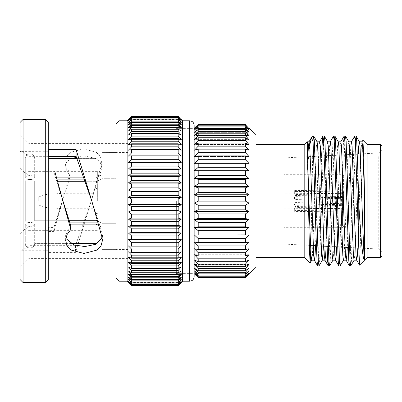 <?xml version="1.0" encoding="UTF-8"?>
<svg xmlns="http://www.w3.org/2000/svg" width="402" height="402" viewBox="0 0 402 402"><rect width="100%" height="100%" fill="white"/><g stroke="black" fill="none" stroke-linecap="round" stroke-linejoin="round"><path stroke-width="0.3" stroke-dasharray="2.01 1.51" d="M96.018 216.648L96.018 181.729L85.772 181.729M97.189 220.879L101.806 223.266L101.806 178.734L96.018 181.729L96.018 220.271L34.678 220.271L34.678 181.729C34.959 178.699 25.004 178.694 25.291 181.729L25.291 220.271L25.291 181.729C25.009 178.699 34.964 178.694 34.678 181.729L34.678 220.271L68.993 220.271M84.5 177.875L96.018 177.875L96.018 158.604L77.164 158.604M48.275 158.604L96.018 158.604L101.806 152.619L101.806 174.885L96.018 177.875L101.806 174.885L101.806 152.619L96.018 158.604L96.018 177.875L34.678 177.875L34.678 158.604C34.954 152.544 25.009 152.539 25.291 158.604L25.291 177.875L25.291 158.604C25.004 152.549 34.964 152.544 34.678 158.604L34.678 177.875L56.662 177.875M57.742 181.729L96.018 181.729L101.806 178.734L101.806 223.266L96.018 220.271M25.291 220.271C25.009 223.301 34.964 223.306 34.678 220.271C34.959 223.301 25.004 223.306 25.291 220.271L25.291 181.729L25.291 220.271M25.291 177.875C25.009 174.85 34.964 174.845 34.678 177.875C34.959 174.85 25.004 174.845 25.291 177.875L25.291 158.604L25.291 177.875M70.265 224.125L34.678 224.125L96.018 224.125L96.018 243.396L34.678 243.396C34.974 249.446 25.004 249.466 25.291 243.396L25.291 224.125C25.009 227.15 34.964 227.155 34.678 224.125C34.959 227.15 25.004 227.155 25.291 224.125L25.291 243.396C25.014 249.461 34.959 249.451 34.678 243.396L34.678 224.125L34.678 243.396L70.727 243.396M84.912 179.116L116.032 179.116L116.032 182.97L116.032 178.734L101.806 178.734L116.032 178.734L116.032 182.97L25.291 182.97L27.014 182.97L27.014 219.03L25.291 219.03L27.014 219.03L27.014 179.116L25.291 179.116L27.014 179.116L27.014 161.091L25.291 161.091L27.014 161.091L27.014 182.97L116.032 182.97L116.032 174.885L101.806 174.885L116.032 174.885L116.032 179.116L57.014 179.116M91.807 201L101.801 231.853L101.801 236.522L101.806 227.115L101.806 249.381L116.032 249.381L101.806 249.381L96.495 243.893L101.806 249.381L101.806 238.451M96.018 224.125L101.806 227.115L116.032 227.115L116.032 223.266L101.806 223.266L116.032 223.266L116.032 227.115L101.806 227.115L98.465 225.391M27.014 240.909L25.291 240.909L27.014 240.909L27.014 222.884L25.291 222.884L27.014 222.884L27.014 240.974L116.032 240.909L116.032 249.431L116.032 240.909L27.014 240.909M116.032 123.766L116.032 278.234M48.275 151.232L48.275 231.517L53.938 231.381L70.124 173.001L66.325 167.84L64.978 162.036L66.37 156.594L70.34 152.368L83.299 148.871L96.304 152.308L100.309 156.509L101.756 161.946L101.123 165.976L91.244 201L75.475 252.406L48.285 252.411L48.275 250.536L48.275 267.064L48.275 151.232L20.1 151.413C22.889 152.122 25.854 153.765 28.994 156.343L28.994 226.999L48.572 226.999L48.572 229.587L48.572 226.999M127.891 201L127.891 258.385L127.891 201M101.801 231.853L102.435 235.316L102.435 240.507M65.657 240.416L65.657 235.24L70.812 225.753M101.756 161.946L101.756 167.076L101.123 170.579L91.244 201L75.475 245.652L48.572 245.657L48.572 246.662L48.572 245.657L28.994 245.657L28.994 258.385L28.994 175.001L48.31 175.016L48.31 171.086L48.31 175.001M101.756 167.076L100.118 162.081L95.837 158.448L83.304 155.72L70.817 158.483L66.566 162.137L64.978 167.157L70.124 176.679L53.938 227.391L48.572 227.502M28.994 156.343L48.275 156.343M62.958 201L54.687 175.021L48.31 175.016M127.891 258.385L28.994 258.385L20.1 267.28L20.1 168.252C22.874 171.473 25.839 173.724 28.994 175.001M20.1 267.28L20.1 250.587C22.889 249.878 25.854 248.235 28.994 245.657M127.891 143.614L28.994 143.614L20.1 134.72L20.1 233.748C22.874 230.527 25.839 228.276 28.994 226.999M20.1 134.72L20.1 151.413M48.572 246.662L48.285 246.662L48.285 252.411M75.475 245.652L75.475 252.406M48.285 246.662L48.285 250.536M48.275 229.602L48.28 233.492L48.275 229.602L48.572 229.587M53.938 227.391L53.938 231.381M178.176 116.871L181.272 119.776L178.176 116.369L131.575 116.369L128.479 119.776L131.575 116.871L178.176 116.871L178.176 117.414L131.575 117.414L128.479 120.756L131.575 118.047L131.575 118.947L128.479 122.384L131.575 119.891L131.575 121.143L128.479 124.645L131.575 122.394L131.575 123.982L128.479 127.524L131.575 125.524L131.575 127.439L128.479 130.992L131.575 129.263L131.575 131.489L128.479 135.022L131.575 133.58L131.575 136.102L128.479 139.584L131.575 138.439L131.575 141.233L128.479 144.64L131.575 143.8L131.575 146.846L128.479 150.152L131.575 149.624L131.575 152.896L128.479 156.071L131.575 155.86L131.575 159.333L128.479 162.353L131.575 162.458L131.575 166.106L128.479 168.946L131.575 169.373L131.575 173.161L128.479 175.8L131.575 176.538L131.575 180.438L128.479 182.855L131.575 183.9L131.575 187.88L128.479 190.051L131.575 191.397L131.575 195.427L128.479 197.342L131.575 198.975L131.575 203.025L128.479 204.658L131.575 206.573L131.575 210.603L128.479 211.949L131.575 214.12L131.575 218.1L128.479 219.145L131.575 221.562L131.575 225.462L128.479 226.2L131.575 228.838L131.575 232.627L128.479 233.054L131.575 235.894L131.575 239.542L128.479 239.647L131.575 242.667L131.575 246.14L128.479 245.929L131.575 249.104L131.575 252.376L128.479 251.848L131.575 255.154L131.575 258.2L128.479 257.36L131.575 260.767L131.575 263.561L128.479 262.416L131.575 265.898L131.575 268.42L128.479 266.978L131.575 270.511L131.575 272.737L128.479 271.008L131.575 274.561L131.575 276.476L128.479 274.476L131.575 278.018L131.575 279.606L128.479 277.355L131.575 280.857L131.575 282.109L128.479 279.616L131.575 283.053L131.575 283.953L128.479 281.244L131.575 284.586L131.575 285.129L128.479 282.224L131.575 285.631L178.176 285.631L181.272 282.224L178.176 285.129L131.575 285.129M131.575 118.047L178.176 118.047L178.176 118.947L131.575 118.947M131.575 119.891L178.176 119.891L178.176 121.143L131.575 121.143M131.575 122.394L178.176 122.394L178.176 123.982L131.575 123.982M131.575 125.524L178.176 125.524L178.176 127.439L131.575 127.439M131.575 129.263L178.176 129.263L178.176 131.489L131.575 131.489M131.575 133.58L178.176 133.58L178.176 136.102L131.575 136.102M131.575 138.439L178.176 138.439L178.176 141.233L131.575 141.233M131.575 143.8L178.176 143.8L178.176 146.846L131.575 146.846M131.575 149.624L178.176 149.624L178.176 152.896L131.575 152.896M131.575 155.86L178.176 155.86L178.176 159.333L131.575 159.333M131.575 162.458L178.176 162.458L178.176 166.106L131.575 166.106M131.575 169.373L178.176 169.373L178.176 173.161L131.575 173.161M131.575 176.538L178.176 176.538L178.176 180.438L131.575 180.438M131.575 183.9L178.176 183.9L178.176 187.88L131.575 187.88M131.575 191.397L178.176 191.397L178.176 195.427L131.575 195.427M131.575 198.975L178.176 198.975L178.176 203.025L131.575 203.025M131.575 206.573L178.176 206.573L178.176 210.603L131.575 210.603M131.575 214.12L178.176 214.12L178.176 218.1L131.575 218.1M131.575 221.562L178.176 221.562L178.176 225.462L131.575 225.462M131.575 228.838L178.176 228.838L178.176 232.627L131.575 232.627M131.575 235.894L178.176 235.894L178.176 239.542L131.575 239.542M131.575 242.667L178.176 242.667L178.176 246.14L131.575 246.14M131.575 249.104L178.176 249.104L178.176 252.376L131.575 252.376M131.575 255.154L178.176 255.154L178.176 258.2L131.575 258.2M131.575 260.767L178.176 260.767L178.176 263.561L131.575 263.561M131.575 265.898L178.176 265.898L178.176 268.42L131.575 268.42M131.575 270.511L178.176 270.511L178.176 272.737L131.575 272.737M131.575 274.561L178.176 274.561L178.176 276.476L131.575 276.476M131.575 278.018L178.176 278.018L178.176 279.606L131.575 279.606M131.575 280.857L178.176 280.857L178.176 282.109L131.575 282.109M131.575 283.053L178.176 283.053L178.176 283.953L131.575 283.953M131.575 284.586L178.176 284.586L178.176 285.129M131.575 285.445L178.176 285.445M131.575 116.871L131.575 117.414M20.1 233.748L20.1 250.587M20.1 168.252L20.1 151.232M20.1 122.414L20.1 279.586M45.305 119.444L45.305 282.556M23.065 282.556L23.065 119.444M48.275 250.536L48.275 233.492M48.275 279.586L48.275 122.414M118.997 281.199L118.997 120.801M127.127 120.801L127.127 281.199M178.176 116.555L131.575 116.555M178.176 118.047L181.272 120.756L178.176 117.414M182.624 120.801L182.624 281.199M178.176 284.586L181.272 281.244L178.176 283.953M178.176 283.053L181.272 279.616L178.176 282.109M178.176 280.857L181.272 277.355L178.176 279.606M178.176 278.018L181.272 274.476L178.176 276.476M178.176 274.561L181.272 271.008L178.176 272.737M178.176 270.511L181.272 266.978L178.176 268.42M178.176 265.898L181.272 262.416L178.176 263.561M178.176 260.767L181.272 257.36L178.176 258.2M178.176 255.154L181.272 251.848L178.176 252.376M178.176 249.104L181.272 245.929L178.176 246.14M178.176 242.667L181.272 239.647L178.176 239.542M178.176 235.894L181.272 233.054L178.176 232.627M178.176 228.838L181.272 226.2L178.176 225.462M178.176 221.562L181.272 219.145L178.176 218.1M178.176 214.12L181.272 211.949L178.176 210.603M178.176 206.573L181.272 204.658L178.176 203.025M178.176 198.975L181.272 197.342L178.176 195.427M178.176 191.397L181.272 190.051L178.176 187.88M178.176 183.9L181.272 182.855L178.176 180.438M178.176 176.538L181.272 175.8L178.176 173.161M178.176 169.373L181.272 168.946L178.176 166.106M178.176 162.458L181.272 162.353L178.176 159.333M178.176 155.86L181.272 156.071L178.176 152.896M178.176 149.624L181.272 150.152L178.176 146.846M178.176 143.8L181.272 144.64L178.176 141.233M178.176 138.439L181.272 139.584L178.176 136.102M178.176 133.58L181.272 135.022L178.176 131.489M178.176 129.263L181.272 130.992L178.176 127.439M178.176 125.524L181.272 127.524L178.176 123.982M178.176 122.394L181.272 124.645L178.176 121.143M178.176 119.891L181.272 122.384L178.176 118.947M194.146 201L194.146 275.104L194.146 201M194.146 276.752L194.146 125.248M181.272 119.444L128.479 119.444M181.272 119.776L128.479 119.776L181.272 119.776M181.272 120.756L128.479 120.756L181.272 120.756M181.272 122.384L128.479 122.384L181.272 122.384M181.272 124.645L128.479 124.645L181.272 124.645M181.272 127.524L128.479 127.524L181.272 127.524M181.272 130.992L128.479 130.992L181.272 130.992M181.272 135.022L128.479 135.022L181.272 135.022M181.272 139.584L128.479 139.584L181.272 139.584M181.272 144.64L128.479 144.64L181.272 144.64M181.272 150.152L128.479 150.152L181.272 150.152M181.272 156.071L128.479 156.071L181.272 156.071M181.272 245.929L128.479 245.929L181.272 245.929M181.272 251.848L128.479 251.848L181.272 251.848M181.272 257.36L128.479 257.36L181.272 257.36M181.272 262.416L128.479 262.416L181.272 262.416M181.272 266.978L128.479 266.978L181.272 266.978M181.272 271.008L128.479 271.008L181.272 271.008M181.272 274.476L128.479 274.476L181.272 274.476M181.272 277.355L128.479 277.355L181.272 277.355M181.272 279.616L128.479 279.616L181.272 279.616M181.272 281.244L128.479 281.244L181.272 281.244M181.272 282.224L128.479 282.224L181.272 282.224M181.272 282.556L128.479 282.556M181.272 239.647L128.479 239.647M181.272 233.054L128.479 233.054M181.272 226.2L128.479 226.2M181.272 219.145L128.479 219.145M181.272 211.949L128.479 211.949M181.272 204.658L128.479 204.658M181.272 197.342L128.479 197.342M181.272 190.051L128.479 190.051M181.272 182.855L128.479 182.855M181.272 175.8L128.479 175.8M181.272 168.946L128.479 168.946M181.272 162.353L128.479 162.353M54.687 175.021L54.687 171.096M70.124 176.679L70.124 173.001M101.123 170.579L101.123 165.976M101.806 152.619L116.032 152.569L101.806 152.619M27.014 201L27.014 171.342L27.014 201M27.014 161.091L116.032 161.091L116.032 152.619L116.032 161.091L27.014 161.091M27.014 219.03L27.014 222.884L27.014 219.03L116.032 219.03L116.032 223.266L116.032 219.03L116.032 222.884L116.032 219.03L27.014 219.03M97.339 201L97.339 171.342L97.339 201M95.872 201L95.872 188.543L95.872 201M92.907 201L92.907 210.492L92.907 201M62.913 201L62.913 193.292L62.913 201M43.924 201L43.924 194.653L43.924 201M38.265 201L38.265 197.292L38.265 201M97.751 222.884L116.032 222.884L116.032 227.115L116.032 222.884L69.847 222.884M176.352 201L176.352 275.104L176.352 201M284.038 193.739L284.038 208.859L284.038 193.739M284.038 208.859L342.162 208.859L342.162 204.306L295.887 205.316L295.887 206.502A1.482 1.372 0 0 1 294.334 205.136A1.482 1.372 0 0 1 295.887 203.764L343.645 204.859L343.645 205.407L295.887 206.502M295.887 205.316L294.676 204.854L294.334 204.025L294.631 203.156L295.45 202.623L295.887 202.578L295.887 203.764M295.887 198.236A1.482 1.372 0 0 1 294.334 196.864A1.482 1.372 0 0 1 295.887 195.498L343.645 196.593L343.645 197.141L295.887 198.236L295.887 199.422L342.162 198.312L342.162 208.13L295.887 207.568L295.887 210.437A1.482 0.568 0 0 0 294.334 211.005A1.482 0.568 0 0 0 295.887 211.568L343.645 211.115L295.887 210.437M295.887 207.568L294.334 208.261L295.887 208.698L295.887 211.568M295.887 195.498L295.887 196.684L294.897 196.955L294.334 198L294.751 198.98L295.887 199.422M295.887 191.563L343.645 191.111L295.887 190.432A1.482 0.568 0 0 0 294.334 190.995A1.482 0.568 0 0 0 295.887 191.563L295.887 194.432L294.334 193.739L295.56 193.307L342.162 193.618L342.162 193.141L343.645 191.659L343.645 197.709L342.162 198.312M295.887 190.432L295.887 193.302M295.887 196.684L342.162 197.694L342.162 193.141L284.038 193.141M295.887 208.698L342.162 208.382L342.162 208.859L343.645 210.341L343.645 204.291L342.162 203.688L295.887 202.578M295.887 194.432L342.162 193.87L342.162 203.688M342.162 193.87L343.645 192.483L343.645 204.291M342.162 204.306L343.645 204.839M343.645 210.341L343.645 209.743L342.162 208.382M343.645 209.743L343.645 205.407M342.162 208.13L343.645 209.517L343.645 211.115M343.645 197.709L343.645 209.517M342.162 197.694L343.645 197.161M343.645 196.593L343.645 190.176L343.645 192.256L342.162 193.618M343.645 192.256L343.645 191.659M343.645 190.885L343.645 192.483M343.645 191.111L343.645 204.859M343.645 210.889L343.645 197.141M343.941 211.005L343.941 190.176L343.941 211.005M343.941 224.296L343.941 175.795L343.941 224.296M342.459 225.668L342.459 174.312L342.459 225.668M284.038 225.668L284.038 174.312L284.038 225.668M284.038 161.202L284.038 244.064L284.038 161.202M378.769 156.614L378.769 249.029L378.769 156.614M381.9 248.28L381.9 149.845L381.9 248.28M381.9 255.863L381.9 146.137M380.418 144.655L380.418 257.345M367.071 148.926L367.071 257.345L367.071 148.926M367.071 257.642L367.071 144.358M359.584 265.129L360.006 259.883L362.157 155.388L362.89 140.248M355.403 140.705L352.735 225.909L351.413 261.024L350.83 265.878M344.81 140.705L342.142 225.909L340.821 261.024L340.238 265.878M334.223 140.705L331.555 225.909L330.228 261.024L329.65 265.878M323.63 140.705L320.962 225.909L319.635 261.024L319.057 265.878M358.277 154.046L356.066 223.698L354.74 255.697L354.082 260.179M348.871 141.896L348.122 146.343L345.474 223.698L344.147 255.697L343.489 260.179M338.278 141.896L337.529 146.343L334.881 223.698L333.559 255.697L332.896 260.179M327.69 141.896L326.937 146.343L325.615 178.403L323.489 246.13M317.098 141.896L316.349 146.343L313.701 223.698L312.374 255.697L311.756 260.179M313.098 136.052L310.947 245.471M354.68 136.122L354.097 141.022L352.775 176.202L350.107 261.295M344.092 136.122L343.504 141.022L342.182 176.202L339.519 261.295M333.499 136.122L332.916 141.022L331.59 176.202L328.926 261.295M321.63 155.966L318.334 261.295M361.936 141.896L361.358 146.343L360.036 178.403L357.825 247.928M351.433 141.821L350.77 146.343L349.444 178.403L347.263 247.376M340.841 141.821L340.177 146.343L338.856 178.403L336.695 246.823M330.248 141.821L329.585 146.343L328.263 178.403L326.133 246.27M319.66 141.821L318.997 146.343L317.67 178.403L315.565 245.712M307.847 156.69L307.334 170.272L309.666 145.494M307.334 141.821L307.334 145.7M307.334 150.423L307.334 170.272M304.796 144.358L304.796 257.642M304.796 148.926L304.796 257.345L304.796 148.926M255.979 266.692L255.979 135.308M248.933 129.962L245.401 126.916L198.211 126.916L194.473 129.962L198.211 125.977L245.401 125.977L248.933 129.962L194.473 129.962L248.933 129.962M245.401 125.977L245.401 125.193L198.211 125.193L194.473 128.54L248.933 128.54L245.401 125.193M245.401 124.72L248.933 128.54L194.473 128.54L198.211 124.72L245.401 124.72L245.401 124.459L198.211 124.459L198.211 124.72M245.401 277.571L198.211 277.536L194.473 273.817L248.933 273.817L245.401 277.536M245.401 277.3L248.933 273.817L194.473 273.817L198.211 277.3L245.401 277.3L245.401 276.777L198.211 276.777L194.473 272.868L248.933 272.868L245.401 276.777M245.401 276.068L248.933 272.868L194.473 272.868L198.211 276.068L245.401 276.068L245.401 275.028L198.211 275.028L194.473 270.983L248.933 270.983L245.401 275.028M245.401 273.857L248.933 270.983L194.473 270.983L198.211 273.857L245.401 273.857L245.401 272.315L198.211 272.315L194.473 268.184L248.933 268.184L245.401 272.315M245.401 270.697L248.933 268.184L194.473 268.184L198.211 270.697L245.401 270.697L245.401 268.672L198.211 268.672L194.473 264.511L248.933 264.511L245.401 268.672M245.401 266.626L248.933 264.511L194.473 264.511L198.211 266.626L245.401 266.626L245.401 264.149L198.211 264.149L194.473 260.009L248.933 260.009L245.401 264.149M245.401 261.702L248.933 260.009L194.473 260.009L198.211 261.702L245.401 261.702L245.401 258.798L198.211 258.798L194.473 254.737L248.933 254.737L245.401 258.798M245.401 255.984L248.933 254.737L194.473 254.737L198.211 255.984L245.401 255.984L245.401 252.697L198.211 252.697L194.473 248.763L248.933 248.763L245.401 252.697M245.401 249.552L248.933 248.763L194.473 248.763L198.211 249.552L245.401 249.552L245.401 245.923L198.211 245.923L194.473 242.17L248.933 242.17L245.401 245.923M245.401 242.486L248.933 242.17L194.473 242.17L198.211 242.486L245.401 242.486L245.401 238.562L198.211 238.562L194.473 235.039L248.933 235.039L245.401 238.562M194.473 235.039L248.933 235.039M245.401 234.879L245.401 230.708L198.211 230.708L194.473 227.462L248.933 227.462L245.401 230.708M194.473 227.462L198.211 226.828L245.401 226.828L248.933 227.462M245.401 226.828L245.401 222.472L198.211 222.472L194.473 219.542L248.933 219.542L245.401 222.472M194.473 219.542L198.211 218.447L245.401 218.447L248.933 219.542M245.401 218.447L245.401 213.954L198.211 213.954L194.473 211.382L248.933 211.382L245.401 213.954M194.473 211.382L198.211 209.834L245.401 209.834L248.933 211.382M245.401 209.834L245.401 205.266L198.211 205.266L194.473 203.08L248.933 203.08L245.401 205.266M194.473 203.08L198.211 201.106L245.401 201.106L248.933 203.08M245.401 201.106L245.401 196.523L198.211 196.523L194.473 194.759L248.933 194.759L245.401 196.523M194.473 194.759L198.211 192.377L245.401 192.377L248.933 194.759M245.401 192.377L245.401 187.84L198.211 187.84L194.473 186.518L248.933 186.518L245.401 187.84M194.473 186.518L198.211 183.759L245.401 183.759L248.933 186.518M245.401 183.759L245.401 179.327L198.211 179.327L194.473 178.463L248.933 178.463L245.401 179.327M194.473 178.463L198.211 175.367L245.401 175.367L248.933 178.463M245.401 175.367L245.401 171.096L198.211 171.096L194.473 170.699L248.933 170.699L245.401 171.096M194.473 170.699L198.211 167.307L245.401 167.307L248.933 170.699M245.401 167.307L245.401 163.257L194.473 163.338L245.401 163.257M245.401 159.689L248.933 163.338L194.473 163.338L198.211 159.689L245.401 159.689L245.401 155.911L198.211 155.911L194.473 156.463L248.933 156.463L245.401 155.911M245.401 152.609L248.933 156.463L194.473 156.463L198.211 152.609L245.401 152.609L245.401 149.147L198.211 149.147L194.473 150.167L248.933 150.167L245.401 149.147M245.401 146.162L248.933 150.167L194.473 150.167L198.211 146.162L245.401 146.162L245.401 143.062L198.211 143.062L194.473 144.539L248.933 144.539L245.401 143.062M245.401 140.429L248.933 144.539L194.473 144.539L198.211 140.429L245.401 140.429L245.401 137.735L198.211 137.735L194.473 139.64L248.933 139.64L245.401 137.735M245.401 135.484L248.933 139.64L194.473 139.64L198.211 135.484L245.401 135.484L245.401 133.228L198.211 133.228L194.473 135.549L248.933 135.549L245.401 133.228M245.401 131.394L248.933 135.549L194.473 135.549L198.211 131.394L245.401 131.394L245.401 129.61L198.211 129.61L194.473 132.303L248.933 132.303L245.401 129.61M245.401 128.208L248.933 132.303L194.473 132.303L198.211 128.208L245.401 128.208L245.401 126.916M198.211 125.977L198.211 125.193M194.473 128.062L248.933 128.062M198.211 277.3L198.211 276.777M198.211 276.068L198.211 275.028M198.211 273.857L198.211 272.315M198.211 270.697L198.211 268.672M198.211 266.626L198.211 264.149M198.211 261.702L198.211 258.798M198.211 255.984L198.211 252.697M198.211 249.552L198.211 245.923M198.211 242.486L198.211 238.562M198.211 234.879L198.211 230.708M198.211 226.828L198.211 222.472M198.211 218.447L198.211 213.954M198.211 209.834L198.211 205.266M198.211 201.106L198.211 196.523M198.211 192.377L198.211 187.84M198.211 183.759L198.211 179.327M198.211 175.367L198.211 171.096M198.211 167.307L198.211 163.257M198.211 159.689L198.211 155.911M198.211 152.609L198.211 149.147M198.211 146.162L198.211 143.062M198.211 140.429L198.211 137.735M198.211 135.484L198.211 133.228M198.211 131.394L198.211 129.61M198.211 128.208L198.211 126.916M48.275 231.517L48.28 233.492M189.699 120.801L189.699 281.199M64.978 162.036L64.978 167.157M48.275 250.768L20.1 250.768M127.891 152.569L116.032 152.569M127.891 249.431L116.032 249.431M97.339 171.342L27.014 171.342M97.339 230.658L27.014 230.658M97.339 188.543L95.872 188.543L92.907 191.508M97.339 213.457L95.872 213.457L92.907 210.492M92.907 193.292L62.913 193.292L43.924 194.653L38.265 197.292M92.907 208.708L62.913 208.708L43.924 207.347L38.265 204.708M116.032 240.974L27.014 240.974M116.032 161.026L27.014 161.026M176.352 275.104L194.146 275.104M176.352 126.896L194.146 126.896M176.352 273.621L194.146 273.621M176.352 128.379L194.146 128.379M294.334 204L294.334 205.136M294.334 208.261L294.334 211.005M294.334 196.864L294.334 198M294.334 190.995L294.334 193.739M343.941 190.176L343.645 190.176M343.941 211.824L343.645 211.824M343.941 175.795L342.459 174.312L284.038 174.312M343.941 226.205L342.459 227.688L284.038 227.688M284.038 244.064L309.299 245.386M310.5 245.451L313.158 245.587M317.61 245.823L321.118 246.004M328.223 246.376L334.389 246.702M338.836 246.934L345.006 247.255M349.449 247.491L378.769 249.029L381.9 252.154M284.038 157.936L313.766 156.378M315.052 156.313L324.339 155.825M325.62 155.76L334.911 155.272M336.193 155.207L345.479 154.72M346.765 154.649L356.051 154.162M360.468 153.931L378.769 152.971L381.9 149.845"/><path stroke-width="0.6" d="M68.993 220.271L96.018 220.271L96.018 216.648M96.018 220.271L97.189 220.879M85.772 181.729L57.742 181.729M56.662 177.875L84.5 177.875M77.164 158.604L48.275 158.604M101.806 238.451L101.806 236.527L102.435 240.512L100.982 245.908L96.993 250.064L83.993 253.481L71.028 250.024L67.054 245.838L65.657 240.416L67.003 234.652L70.812 229.497L54.687 171.096L48.31 171.086L48.315 168.508L48.315 171.086M98.465 225.391L96.018 224.125L70.265 224.125M70.727 243.396L96.018 243.396L96.018 224.125M96.018 243.396L96.495 243.893L96.018 243.396M48.275 156.343L48.572 155.906L48.34 149.579L76.099 149.589L91.807 201L101.801 236.522M102.073 237.693L95.681 244.3L84.933 246.572L73.918 244.929L66.526 239.014M48.34 156.333L76.099 156.348L91.807 201M70.812 229.497L70.812 225.753L62.958 201M76.099 156.348L76.099 149.589M48.34 156.343L48.34 149.579M131.575 285.129L178.176 285.129L181.272 282.224L178.176 285.631L181.272 282.556L178.176 285.631L131.575 285.631L128.479 282.556L131.575 285.631L128.479 282.224L131.575 285.129L131.575 284.586L128.479 281.244L131.575 283.953L131.575 283.053L128.479 279.616L131.575 282.109L131.575 280.857L128.479 277.355L131.575 279.606L131.575 278.018L128.479 274.476L131.575 276.476L131.575 274.561L128.479 271.008L131.575 272.737L131.575 270.511L128.479 266.978L131.575 268.42L131.575 265.898L128.479 262.416L131.575 263.561L131.575 260.767L128.479 257.36L131.575 258.2L131.575 255.154L128.479 251.848L131.575 252.376L131.575 249.104L128.479 245.929L131.575 246.14L131.575 242.667L128.479 239.647L131.575 239.542L131.575 235.894L128.479 233.054L131.575 232.627L131.575 228.838L128.479 226.2L131.575 225.462L131.575 221.562L128.479 219.145L131.575 218.1L131.575 214.12L128.479 211.949L131.575 210.603L131.575 206.573L128.479 204.658L131.575 203.025L131.575 198.975L128.479 197.342L131.575 195.427L131.575 191.397L128.479 190.051L131.575 187.88L131.575 183.9L128.479 182.855L131.575 180.438L131.575 176.538L128.479 175.8L131.575 173.161L131.575 169.373L128.479 168.946L131.575 166.106L131.575 162.458L128.479 162.353L131.575 159.333L131.575 155.86L128.479 156.071L131.575 152.896L131.575 149.624L128.479 150.152L131.575 146.846L131.575 143.8L128.479 144.64L131.575 141.233L131.575 138.439L128.479 139.584L131.575 136.102L131.575 133.58L128.479 135.022L131.575 131.489L131.575 129.263L128.479 130.992L131.575 127.439L131.575 125.524L128.479 127.524L131.575 123.982L131.575 122.394L128.479 124.645L131.575 121.143L131.575 119.891L128.479 122.384L131.575 118.947L131.575 118.047L128.479 120.756L131.575 117.414L131.575 116.871L128.479 119.776L131.575 116.369L128.479 119.444L131.575 116.369L178.176 116.369L181.272 119.776L178.176 116.871L131.575 116.871M178.176 285.445L131.575 285.445M178.176 285.129L178.176 284.586L131.575 284.586M131.575 283.953L178.176 283.953L178.176 283.053L131.575 283.053M131.575 282.109L178.176 282.109L178.176 280.857L131.575 280.857M131.575 279.606L178.176 279.606L178.176 278.018L131.575 278.018M131.575 276.476L178.176 276.476L178.176 274.561L131.575 274.561M131.575 272.737L178.176 272.737L178.176 270.511L131.575 270.511M131.575 268.42L178.176 268.42L178.176 265.898L131.575 265.898M131.575 263.561L178.176 263.561L178.176 260.767L131.575 260.767M131.575 258.2L178.176 258.2L178.176 255.154L131.575 255.154M131.575 252.376L178.176 252.376L178.176 249.104L131.575 249.104M131.575 246.14L178.176 246.14L178.176 242.667L131.575 242.667M131.575 239.542L178.176 239.542L178.176 235.894L131.575 235.894M131.575 232.627L178.176 232.627L178.176 228.838L131.575 228.838M131.575 225.462L178.176 225.462L178.176 221.562L131.575 221.562M131.575 218.1L178.176 218.1L178.176 214.12L131.575 214.12M131.575 210.603L178.176 210.603L178.176 206.573L131.575 206.573M131.575 203.025L178.176 203.025L178.176 198.975L131.575 198.975M131.575 195.427L178.176 195.427L178.176 191.397L131.575 191.397M131.575 187.88L178.176 187.88L178.176 183.9L131.575 183.9M131.575 180.438L178.176 180.438L178.176 176.538L131.575 176.538M131.575 173.161L178.176 173.161L178.176 169.373L131.575 169.373M131.575 166.106L178.176 166.106L178.176 162.458L131.575 162.458M131.575 159.333L178.176 159.333L178.176 155.86L131.575 155.86M131.575 152.896L178.176 152.896L178.176 149.624L131.575 149.624M131.575 146.846L178.176 146.846L178.176 143.8L131.575 143.8M131.575 141.233L178.176 141.233L178.176 138.439L131.575 138.439M131.575 136.102L178.176 136.102L178.176 133.58L131.575 133.58M131.575 131.489L178.176 131.489L178.176 129.263L131.575 129.263M131.575 127.439L178.176 127.439L178.176 125.524L131.575 125.524M131.575 123.982L178.176 123.982L178.176 122.394L131.575 122.394M131.575 121.143L178.176 121.143L178.176 119.891L131.575 119.891M131.575 118.947L178.176 118.947L178.176 118.047L131.575 118.047M131.575 117.414L178.176 117.414L178.176 116.871M131.575 116.555L178.176 116.555M23.065 282.556L20.1 279.586L20.1 122.414L23.065 119.444L23.065 282.556L45.305 282.556L45.305 119.444L23.065 119.444M45.305 119.444L48.275 122.414L48.275 279.586L45.305 282.556M118.997 281.199L116.032 278.234L116.032 123.766L118.997 120.801L118.997 281.199L127.127 281.199L127.127 120.801L118.997 120.801M178.176 117.414L181.272 120.756L178.176 118.047M178.176 118.947L181.272 122.384L178.176 119.891M178.176 121.143L181.272 124.645L178.176 122.394M178.176 123.982L181.272 127.524L178.176 125.524M178.176 127.439L181.272 130.992L178.176 129.263M178.176 131.489L181.272 135.022L178.176 133.58M178.176 136.102L181.272 139.584L178.176 138.439M178.176 141.233L181.272 144.64L178.176 143.8M178.176 146.846L181.272 150.152L178.176 149.624M178.176 152.896L181.272 156.071L178.176 155.86M178.176 159.333L181.272 162.353L178.176 162.458M178.176 166.106L181.272 168.946L178.176 169.373M178.176 173.161L181.272 175.8L178.176 176.538M178.176 180.438L181.272 182.855L178.176 183.9M178.176 187.88L181.272 190.051L178.176 191.397M178.176 195.427L181.272 197.342L178.176 198.975M182.624 120.801L189.699 120.801L189.699 281.199L182.624 281.199L182.624 120.801L181.272 119.444M178.176 203.025L181.272 204.658L178.176 206.573M178.176 210.603L181.272 211.949L178.176 214.12M178.176 218.1L181.272 219.145L178.176 221.562M178.176 225.462L181.272 226.2L178.176 228.838M178.176 232.627L181.272 233.054L178.176 235.894M178.176 239.542L181.272 239.647L178.176 242.667M178.176 246.14L181.272 245.929L178.176 249.104M178.176 252.376L181.272 251.848L178.176 255.154M178.176 258.2L181.272 257.36L178.176 260.767M178.176 263.561L181.272 262.416L178.176 265.898M178.176 268.42L181.272 266.978L178.176 270.511M178.176 272.737L181.272 271.008L178.176 274.561M178.176 276.476L181.272 274.476L178.176 278.018M178.176 279.606L181.272 277.355L178.176 280.857M178.176 282.109L181.272 279.616L178.176 283.053M178.176 283.953L181.272 281.244L178.176 284.586M189.699 120.801C192.377 121.042 193.859 122.525 194.146 125.248L194.146 276.752C193.859 279.475 192.377 280.958 189.699 281.199M181.272 162.353L128.479 162.353M181.272 168.946L128.479 168.946M181.272 175.8L128.479 175.8M181.272 182.855L128.479 182.855M181.272 190.051L128.479 190.051M181.272 197.342L128.479 197.342M181.272 204.658L128.479 204.658M181.272 211.949L128.479 211.949M181.272 219.145L128.479 219.145M181.272 226.2L128.479 226.2M181.272 233.054L128.479 233.054M181.272 239.647L128.479 239.647M84.912 179.116L57.014 179.116M97.751 222.884L69.847 222.884M381.9 146.137L381.9 255.863L380.418 257.345L380.418 144.655L381.9 146.137M362.941 140.228L363.735 156.73L364.534 196.312L362.684 146.303L361.936 141.896L362.941 140.228L367.071 144.358L367.071 257.642L359.584 265.129L358.77 247.858L358.77 203.774L358.031 176.091L356.71 140.976L356.046 136.052L355.403 140.705M364.534 196.312L364.534 259.993C362.534 260.184 360.589 233.959 358.77 203.774M354.167 260.104L350.75 265.948L350.087 260.978L346.117 140.976L345.454 136.052L344.81 140.705M343.574 260.104L340.157 265.948L339.494 260.978L335.524 140.976L334.866 136.052L334.223 140.705M332.987 260.104L329.57 265.948L328.906 260.978L324.932 140.976L324.273 136.052L323.63 140.705M323.489 246.13L322.394 260.104L318.977 265.948L318.314 260.978L314.344 140.976L313.761 136.122L313.098 139.851M364.534 259.993L364.006 255.657L362.684 223.597L360.036 146.303L359.463 141.896L356.127 136.122M362.026 141.821L359.378 141.821L358.715 146.343L358.277 154.046M357.825 247.928L357.388 255.697L356.73 260.179L354.082 260.179L353.418 255.657L349.444 146.303L348.871 141.896L345.534 136.122M347.263 247.376L346.795 255.697L346.137 260.179L343.489 260.179L342.826 255.657L338.856 146.303L338.278 141.896L334.941 136.122M336.695 246.823L336.208 255.697L335.544 260.179L332.896 260.179L332.233 255.657L328.263 146.303L327.69 141.896L324.354 136.122M322.394 260.104L321.64 255.657L317.67 146.303L317.098 141.896L313.761 136.122M310.947 245.471L310.163 262.938L311.801 260.104L311.053 255.657L309.726 223.597L307.334 150.423L307.334 141.821L309.068 141.821L308.404 146.343L307.847 156.69M310.163 262.938L309.434 250.235L307.334 145.7M358.77 247.858L355.423 140.976L354.76 136.052L351.343 141.896M350.107 261.295L349.464 265.948L348.8 260.978L344.831 140.976L344.172 136.052L340.755 141.896M339.519 261.295L338.876 265.948L338.213 260.978L334.238 140.976L333.58 136.052L330.163 141.896M328.926 261.295L328.283 265.948L327.62 260.978L323.645 140.976L322.906 136.122L322.324 141.022L321.63 155.966M318.334 261.295L317.691 265.948L317.027 260.978L315.706 225.798L313.098 141.65L313.098 136.052L313.681 136.052M356.73 260.179L356.066 255.657L354.74 223.597L352.092 146.303L351.433 141.821L348.785 141.821M346.137 260.179L345.474 255.657L344.147 223.597L341.499 146.303L340.841 141.821L338.193 141.821M335.544 260.179L334.881 255.657L333.559 223.597L330.911 146.303L330.248 141.821L327.6 141.821M326.133 246.27L325.615 255.697L324.952 260.179L324.288 255.657L320.319 146.303L319.66 141.821L317.012 141.821M315.565 245.712L315.022 255.697L314.364 260.179L313.701 255.657L311.053 178.302L309.726 146.303L309.068 141.821M309.666 145.494L311.434 137.72L313.098 141.65M310.113 262.958L304.796 257.642L304.796 144.358L307.334 141.821M248.933 128.062L255.979 135.308L255.979 266.692L245.401 277.571L248.933 273.817L245.401 277.3L198.211 277.3L194.473 273.817L198.211 277.536L245.401 277.536M198.211 124.72L194.473 128.062L198.211 124.459L245.401 124.459L245.401 124.72L198.211 124.72L194.473 128.54L198.211 125.193L245.401 125.193L248.933 128.54L245.401 124.72M245.401 125.193L245.401 125.977L198.211 125.977L194.473 129.962L198.211 126.916L245.401 126.916L248.933 129.962L245.401 125.977M245.401 126.916L245.401 128.208L198.211 128.208L194.473 132.303L198.211 129.61L245.401 129.61L248.933 132.303L245.401 128.208M245.401 129.61L245.401 131.394L198.211 131.394L194.473 135.549L198.211 133.228L245.401 133.228L248.933 135.549L245.401 131.394M245.401 133.228L245.401 135.484L198.211 135.484L194.473 139.64L198.211 137.735L245.401 137.735L248.933 139.64L245.401 135.484M245.401 137.735L245.401 140.429L198.211 140.429L194.473 144.539L198.211 143.062L245.401 143.062L248.933 144.539L245.401 140.429M245.401 143.062L245.401 146.162L198.211 146.162L194.473 150.167L198.211 149.147L245.401 149.147L248.933 150.167L245.401 146.162M245.401 149.147L245.401 152.609L198.211 152.609L194.473 156.463L198.211 155.911L245.401 155.911L248.933 156.463L245.401 152.609M245.401 155.911L245.401 159.689L198.211 159.689L194.473 163.338L248.933 163.338L245.401 159.689M245.401 163.257L245.401 167.307L198.211 167.307L194.473 170.699L248.933 170.699L245.401 167.307M194.473 170.699L198.211 171.096L245.401 171.096L248.933 170.699M245.401 171.096L245.401 175.367L198.211 175.367L194.473 178.463L248.933 178.463L245.401 175.367M194.473 178.463L198.211 179.327L245.401 179.327L248.933 178.463M245.401 179.327L245.401 183.759L198.211 183.759L194.473 186.518L248.933 186.518L245.401 183.759M194.473 186.518L198.211 187.84L245.401 187.84L248.933 186.518M245.401 187.84L245.401 192.377L198.211 192.377L194.473 194.759L248.933 194.759L245.401 192.377M194.473 194.759L198.211 196.523L245.401 196.523L248.933 194.759M245.401 196.523L245.401 201.106L198.211 201.106L194.473 203.08L248.933 203.08L245.401 201.106M194.473 203.08L198.211 205.266L245.401 205.266L248.933 203.08M245.401 205.266L245.401 209.834L198.211 209.834L194.473 211.382L248.933 211.382L245.401 209.834M194.473 211.382L198.211 213.954L245.401 213.954L248.933 211.382M245.401 213.954L245.401 218.447L198.211 218.447L194.473 219.542L248.933 219.542L245.401 218.447M194.473 219.542L198.211 222.472L245.401 222.472L248.933 219.542M245.401 222.472L245.401 226.828L198.211 226.828L194.473 227.462L248.933 227.462L245.401 226.828M194.473 227.462L198.211 230.708L245.401 230.708L248.933 227.462M245.401 230.708L245.401 234.879L194.473 235.039L245.401 234.879M194.473 235.039L198.211 238.562L245.401 238.562L248.933 235.039M245.401 238.562L245.401 242.486L198.211 242.486L194.473 242.17L198.211 245.923L245.401 245.923L248.933 242.17L245.401 242.486M245.401 245.923L245.401 249.552L198.211 249.552L194.473 248.763L198.211 252.697L245.401 252.697L248.933 248.763L245.401 249.552M245.401 252.697L245.401 255.984L198.211 255.984L194.473 254.737L198.211 258.798L245.401 258.798L248.933 254.737L245.401 255.984M245.401 258.798L245.401 261.702L198.211 261.702L194.473 260.009L198.211 264.149L245.401 264.149L248.933 260.009L245.401 261.702M245.401 264.149L245.401 266.626L198.211 266.626L194.473 264.511L198.211 268.672L245.401 268.672L248.933 264.511L245.401 266.626M245.401 268.672L245.401 270.697L198.211 270.697L194.473 268.184L198.211 272.315L245.401 272.315L248.933 268.184L245.401 270.697M245.401 272.315L245.401 273.857L198.211 273.857L194.473 270.983L198.211 275.028L245.401 275.028L248.933 270.983L245.401 273.857M245.401 275.028L245.401 276.068L198.211 276.068L194.473 272.868L198.211 276.777L245.401 276.777L248.933 272.868L245.401 276.068M245.401 276.777L245.401 277.3M198.211 125.193L198.211 125.977M198.211 126.916L198.211 128.208M198.211 129.61L198.211 131.394M198.211 133.228L198.211 135.484M198.211 137.735L198.211 140.429M198.211 143.062L198.211 146.162M198.211 149.147L198.211 152.609M198.211 155.911L198.211 159.689M198.211 163.257L198.211 167.307M198.211 171.096L198.211 175.367M198.211 179.327L198.211 183.759M198.211 187.84L198.211 192.377M198.211 196.523L198.211 201.106M198.211 205.266L198.211 209.834M198.211 213.954L198.211 218.447M198.211 222.472L198.211 226.828M198.211 230.708L198.211 234.879M198.211 238.562L198.211 242.486M198.211 245.923L198.211 249.552M198.211 252.697L198.211 255.984M198.211 258.798L198.211 261.702M198.211 264.149L198.211 266.626M198.211 268.672L198.211 270.697M198.211 272.315L198.211 273.857M198.211 275.028L198.211 276.068M198.211 276.777L198.211 277.3M198.211 277.536L245.401 277.571M116.032 134.936L48.275 134.936M116.032 267.064L48.275 267.064M127.127 281.199L128.479 282.556M127.127 120.801L128.479 119.444M182.624 281.199L181.272 282.556M309.299 245.386L310.5 245.451M313.158 245.587L317.61 245.823M321.118 246.004L328.223 246.376M334.389 246.702L338.836 246.934M345.006 247.255L349.449 247.491M313.766 156.378L315.052 156.313M324.339 155.825L325.62 155.76M334.911 155.272L336.193 155.207M345.479 154.72L346.765 154.649M356.051 154.162L360.468 153.931M367.071 257.345L380.418 257.345M367.071 144.655L380.418 144.655M317.691 265.948L318.977 265.948M328.283 265.948L329.57 265.948M338.876 265.948L340.162 265.948M349.464 265.948L350.75 265.948M322.987 136.052L324.273 136.052M333.58 136.052L334.866 136.052M344.167 136.052L345.454 136.052M354.76 136.052L356.046 136.052M356.639 260.104L359.534 265.109M346.052 260.104L349.388 265.878M335.459 260.104L338.796 265.878M324.866 260.104L328.203 265.878M319.57 141.896L322.906 136.122M314.274 260.104L317.61 265.878M308.977 141.896L311.238 137.987M322.309 260.179L324.952 260.179M311.716 260.179L314.364 260.179M311.434 137.72L313.098 136.052M255.979 257.345L304.796 257.345M255.979 144.655L304.796 144.655M194.146 273.621L198.211 277.571M194.146 128.379L194.473 128.062"/></g></svg>
